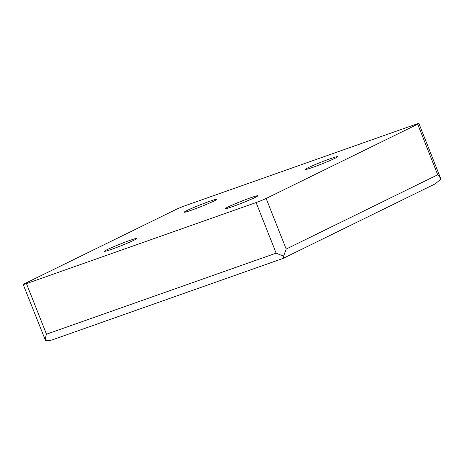 <?xml version="1.0" encoding="UTF-8"?>
<svg xmlns="http://www.w3.org/2000/svg" width="464" height="464" viewBox="0 0 464 464"><rect width="100%" height="100%" fill="white"/><g stroke="black" fill="none" stroke-linecap="round" stroke-linejoin="round"><path stroke-width="0.7" d="M227.998 207.002A17.516 0.957 -21.6 0 0 225.307 208.649A17.516 0.957 -21.6 0 0 241.947 203.087A17.516 0.957 -21.6 0 0 257.885 195.75A17.516 0.957 -21.6 0 0 246.111 199.433A17.516 0.957 -21.6 0 0 227.998 207.002M307.765 167.904A17.516 0.957 -21.6 0 0 305.074 169.551A17.516 0.957 -21.6 0 0 321.714 163.989A17.516 0.957 -21.6 0 0 337.653 156.652A17.516 0.957 -21.6 0 0 325.879 160.335A17.516 0.957 -21.6 0 0 307.765 167.904M107.126 249.661A17.516 0.957 -21.6 0 0 104.435 251.308A17.516 0.957 -21.6 0 0 121.075 245.746A17.516 0.957 -21.6 0 0 137.013 238.409A17.516 0.957 -21.6 0 0 125.239 242.092A17.516 0.957 -21.6 0 0 107.126 249.661M186.893 210.563A17.516 0.957 -21.6 0 0 184.202 212.21A17.516 0.957 -21.6 0 0 200.842 206.654A17.516 0.957 -21.6 0 0 216.781 199.317A17.516 0.957 -21.6 0 0 205.007 202.994A17.516 0.957 -21.6 0 0 186.893 210.563M185.983 205.413L415.64 124.358A7.784 0.423 158.4 0 1 418.888 123.447A7.784 0.423 158.4 0 1 417.693 124.178L266.139 198.464A7.784 0.423 158.4 0 1 256.105 202.553L26.454 283.608A7.784 0.423 158.4 0 1 23.2 284.519A7.784 0.423 158.4 0 1 24.395 283.782L175.949 209.502A7.784 0.423 158.4 0 1 185.983 205.413M283.603 256.18L286.172 249.064L437.726 174.777L440.551 178.159L440.8 179.133L435.493 183.715L283.121 258.396L52.664 339.735C50.112 340.605 47.693 340.779 45.402 340.251C45.269 338.778 45.629 336.765 46.487 334.208L276.138 253.153L283.603 256.18L283.173 258.373M23.2 284.519L45.402 340.251M46.487 334.208L26.454 283.608M276.138 253.153L256.105 202.553M286.172 249.064L266.139 198.464M437.726 174.777L417.693 124.178M418.888 123.447L440.551 178.159"/></g></svg>
